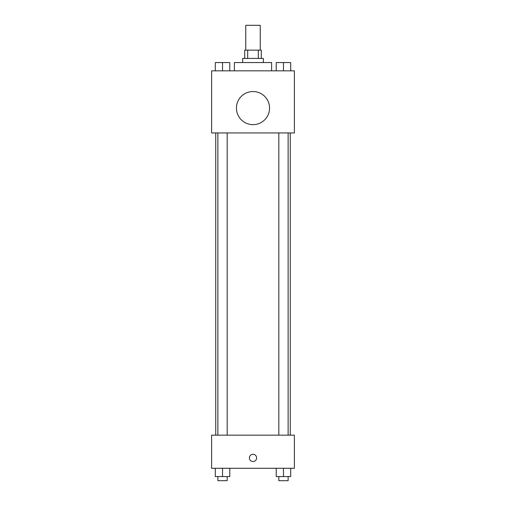 <?xml version="1.0" encoding="UTF-8"?>
<svg xmlns="http://www.w3.org/2000/svg" width="506" height="506" viewBox="0 0 506 506"><rect width="100%" height="100%" fill="white"/><g stroke="black" fill="none" stroke-linecap="round" stroke-linejoin="round"><path stroke-width="0.76" d="M260.242 50.138L260.242 25.3L245.758 25.3L245.758 50.138M247.687 58.418L247.687 50.138L244.721 50.138L244.721 58.418M247.687 50.138L261.279 50.138L261.279 58.418M258.313 58.418L258.313 50.138M242.652 62.561L242.652 58.418L263.348 58.418L263.348 62.561M271.627 70.84L271.627 62.561L234.373 62.561L234.373 70.84M211.603 70.84L294.397 70.84L294.397 132.939L211.603 132.939L211.603 70.84M253 124.659A16.559 16.559 0 0 1 238.661 99.821A16.559 16.559 0 0 1 267.339 99.821A16.559 16.559 0 0 1 253 124.659M211.603 435.16L294.397 435.16L294.397 468.278L211.603 468.278L211.603 435.16M253 461.554A3.624 3.624 0 0 1 249.863 456.121A3.624 3.624 0 0 1 256.137 456.121A3.624 3.624 0 0 1 253 461.554M276.225 468.278L276.225 476.557L290.716 476.557L290.716 468.278L290.716 476.557M283.468 476.557L283.468 468.278M288.123 476.557L288.123 480.7L278.819 480.7L278.819 476.557M215.284 468.278L215.284 476.557L229.775 476.557L229.775 468.278L229.775 476.557M222.532 476.557L222.532 468.278M227.181 476.557L227.181 480.7L217.877 480.7L217.877 476.557M276.225 70.84L276.225 62.561L290.716 62.561L290.716 70.84L290.716 62.561M283.468 70.84L283.468 62.561M288.123 62.561L278.819 62.561M215.284 70.84L215.284 62.561L229.775 62.561L229.775 70.84L229.775 62.561M222.532 70.84L222.532 62.561M227.181 62.561L217.877 62.561M290.261 435.16L290.261 132.939M215.739 435.16L215.739 132.939M278.819 132.939L278.819 435.16M288.123 132.939L288.123 435.16M227.181 435.16L227.181 132.939M217.877 435.16L217.877 132.939"/></g></svg>

